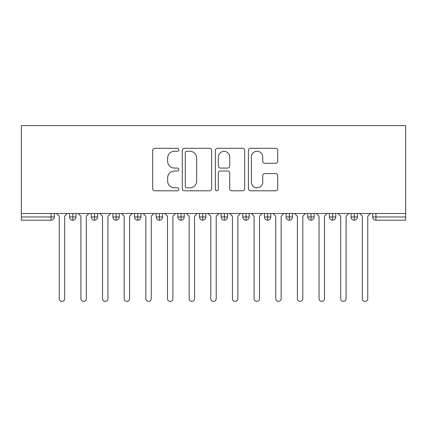 <?xml version="1.0" encoding="UTF-8"?>
<svg xmlns="http://www.w3.org/2000/svg" width="427" height="427" viewBox="0 0 427 427"><rect width="100%" height="100%" fill="white"/><g stroke="black" fill="none" stroke-linecap="round" stroke-linejoin="round"><path stroke-width="0.64" d="M178.86 149.786A1.489 1.489 0 0 0 177.37 148.297L154.793 148.297A2.124 2.124 0 0 0 152.669 150.421L152.669 188.675A2.124 2.124 0 0 0 154.793 190.8L177.37 190.8A1.489 1.489 0 0 0 178.86 189.31A1.489 1.489 0 0 0 177.37 187.827L174.451 187.827A6.8 6.8 0 0 1 167.651 181.027L167.651 177.835A6.8 6.8 0 0 1 174.451 171.035L177.37 171.035A1.489 1.489 0 0 0 178.86 169.551A1.489 1.489 0 0 0 177.37 168.062L174.451 168.062A6.8 6.8 0 0 1 167.651 161.262L167.651 158.075A6.8 6.8 0 0 1 174.451 151.27L177.37 151.27A1.489 1.489 0 0 0 178.86 149.786M275.607 163.279A2.124 2.124 0 0 0 277.731 161.155L277.731 150.421A2.124 2.124 0 0 0 275.607 148.297L250.532 148.297A2.124 2.124 0 0 0 248.407 150.421L248.407 188.675A2.124 2.124 0 0 0 250.532 190.8L275.607 190.8A2.124 2.124 0 0 0 277.731 188.675L277.731 175.71A2.124 2.124 0 0 0 275.607 173.586L264.873 173.586A2.124 2.124 0 0 0 262.749 175.71L262.749 182.142A5.684 5.684 0 0 1 257.065 187.827A5.684 5.684 0 0 1 251.38 182.142L251.38 156.96A5.684 5.684 0 0 1 257.065 151.27A5.684 5.684 0 0 1 262.749 156.96L262.749 161.155A2.124 2.124 0 0 0 264.873 163.279L275.607 163.279M21.35 213.5L21.35 125.597L405.65 125.597L405.65 213.5L21.35 213.5L21.35 216.964L51.064 216.964L51.064 213.5M211.643 150.421A2.124 2.124 0 0 0 209.513 148.297L184.437 148.297A2.124 2.124 0 0 0 182.313 150.421L182.313 188.675A2.124 2.124 0 0 0 184.437 190.8L209.513 190.8A2.124 2.124 0 0 0 211.643 188.675L211.643 150.421M217.487 148.297L242.563 148.297A2.124 2.124 0 0 1 244.687 150.421L244.687 188.675A2.124 2.124 0 0 1 242.563 190.8L231.829 190.8A2.124 2.124 0 0 1 229.705 188.675L229.705 173.165A2.124 2.124 0 0 0 227.58 171.035L220.46 171.035A2.124 2.124 0 0 0 218.336 173.165L218.336 189.31A1.489 1.489 0 0 1 216.847 190.8A1.489 1.489 0 0 1 215.357 189.31L215.357 150.421A2.124 2.124 0 0 1 217.487 148.297M54.314 213.5L54.314 216.964A3.245 3.245 0 0 1 51.064 220.209L21.35 220.209L21.35 216.964M405.65 220.209L375.936 220.209A3.245 3.245 0 0 1 372.686 216.964L372.686 213.5L372.686 216.964A3.245 3.245 0 0 0 375.936 220.209L375.936 216.964L405.65 216.964L405.65 220.209M405.65 213.5L405.65 216.964M72.825 220.209A3.245 3.245 0 0 1 69.574 216.964L69.574 213.5L69.574 216.964A3.245 3.245 0 0 0 72.825 220.209A3.245 3.245 0 0 0 75.963 216.964L75.963 213.5L75.963 216.964A3.245 3.245 0 0 1 72.825 220.209L72.825 216.964L75.963 216.964M72.825 213.5L72.825 216.964L69.574 216.964M51.064 220.209A3.245 3.245 0 0 0 54.314 216.964A3.245 3.245 0 0 1 51.064 220.209L51.064 216.964L54.314 216.964M94.474 213.5L94.474 216.964L91.229 216.964L91.229 213.5L91.229 216.964A3.245 3.245 0 0 0 94.474 220.209A3.245 3.245 0 0 0 97.612 216.964L97.612 213.5L97.612 216.964A3.245 3.245 0 0 1 94.474 220.209A3.245 3.245 0 0 1 91.229 216.964A3.245 3.245 0 0 0 94.474 220.209L94.474 216.964L97.612 216.964M116.128 213.5L116.128 216.964L112.877 216.964L112.877 213.5L112.877 216.964A3.245 3.245 0 0 0 116.128 220.209A3.245 3.245 0 0 0 119.266 216.964L119.266 213.5L119.266 216.964A3.245 3.245 0 0 1 116.128 220.209A3.245 3.245 0 0 1 112.877 216.964A3.245 3.245 0 0 0 116.128 220.209L116.128 216.964L119.266 216.964M137.777 213.5L137.777 220.209A3.245 3.245 0 0 1 134.532 216.964L134.532 213.5L134.532 216.964A3.245 3.245 0 0 0 137.777 220.209A3.245 3.245 0 0 0 140.915 216.964L140.915 213.5M159.426 213.5L159.426 220.209A3.245 3.245 0 0 1 156.181 216.964A3.245 3.245 0 0 0 159.426 220.209A3.245 3.245 0 0 1 156.181 216.964L156.181 213.5M162.564 213.5L162.564 216.964A3.245 3.245 0 0 1 159.426 220.209A3.245 3.245 0 0 0 162.564 216.964L156.181 216.964M181.08 213.5L181.08 216.964L177.829 216.964L177.829 213.5L177.829 216.964A3.245 3.245 0 0 0 181.08 220.209A3.245 3.245 0 0 0 184.218 216.964L184.218 213.5L184.218 216.964A3.245 3.245 0 0 1 181.08 220.209A3.245 3.245 0 0 1 177.829 216.964A3.245 3.245 0 0 0 181.08 220.209L181.08 216.964L184.218 216.964M202.729 220.209A3.245 3.245 0 0 1 199.484 216.964L199.484 213.5L199.484 216.964A3.245 3.245 0 0 0 202.729 220.209A3.245 3.245 0 0 0 205.867 216.964L205.867 213.5L205.867 216.964A3.245 3.245 0 0 1 202.729 220.209L202.729 216.964L205.867 216.964M224.378 213.5L224.378 216.964L221.133 216.964L221.133 213.5L221.133 216.964A3.245 3.245 0 0 0 224.378 220.209A3.245 3.245 0 0 0 227.516 216.964L227.516 213.5L227.516 216.964A3.245 3.245 0 0 1 224.378 220.209A3.245 3.245 0 0 1 221.133 216.964A3.245 3.245 0 0 0 224.378 220.209L224.378 216.964L227.516 216.964M246.032 213.5L246.032 220.209A3.245 3.245 0 0 1 242.782 216.964L242.782 213.5L242.782 216.964A3.245 3.245 0 0 0 246.032 220.209A3.245 3.245 0 0 0 249.171 216.964L249.171 213.5M267.681 213.5L267.681 220.209A3.245 3.245 0 0 1 264.436 216.964L264.436 213.5L264.436 216.964A3.245 3.245 0 0 0 267.681 220.209A3.245 3.245 0 0 0 270.819 216.964L270.819 213.5M289.33 213.5L289.33 220.209A3.245 3.245 0 0 1 286.085 216.964L286.085 213.5L286.085 216.964A3.245 3.245 0 0 0 289.33 220.209A3.245 3.245 0 0 0 292.468 216.964L292.468 213.5M310.984 213.5L310.984 216.964L307.734 216.964L307.734 213.5L307.734 216.964A3.245 3.245 0 0 0 310.984 220.209A3.245 3.245 0 0 0 314.123 216.964L314.123 213.5L314.123 216.964A3.245 3.245 0 0 1 310.984 220.209A3.245 3.245 0 0 1 307.734 216.964A3.245 3.245 0 0 0 310.984 220.209L310.984 216.964L314.123 216.964M332.633 213.5L332.633 216.964L329.388 216.964L329.388 213.5L329.388 216.964A3.245 3.245 0 0 0 332.633 220.209A3.245 3.245 0 0 0 335.771 216.964L335.771 213.5L335.771 216.964A3.245 3.245 0 0 1 332.633 220.209A3.245 3.245 0 0 1 329.388 216.964A3.245 3.245 0 0 0 332.633 220.209L332.633 216.964L335.771 216.964M354.282 213.5L354.282 216.964L351.037 216.964L351.037 213.5L351.037 216.964A3.245 3.245 0 0 0 354.282 220.209A3.245 3.245 0 0 0 357.426 216.964L357.426 213.5L357.426 216.964A3.245 3.245 0 0 1 354.282 220.209A3.245 3.245 0 0 1 351.037 216.964A3.245 3.245 0 0 0 354.282 220.209L354.282 216.964L357.426 216.964M202.729 213.5L202.729 216.964L199.484 216.964M186.775 151.27A1.489 1.489 0 0 0 185.286 152.759L185.286 186.337A1.489 1.489 0 0 0 186.775 187.827L189.86 187.827A6.8 6.8 0 0 0 196.66 181.027L196.66 158.075A6.8 6.8 0 0 0 189.86 151.27L186.775 151.27M229.705 157.061A5.684 5.684 0 0 0 224.02 151.377A5.684 5.684 0 0 0 218.336 157.061L218.336 165.938A2.124 2.124 0 0 0 220.46 168.062L227.58 168.062A2.124 2.124 0 0 0 229.705 165.938L229.705 157.061M59.241 298.697L59.241 216.206L59.241 298.697A2.706 2.706 0 0 0 61.947 301.403A2.706 2.706 0 0 0 64.653 298.697L64.653 216.206L64.653 298.697M67.359 213.5L64.653 216.206M59.241 216.206L56.535 213.5M80.89 298.697L80.89 216.206L80.89 298.697A2.706 2.706 0 0 0 83.596 301.403A2.706 2.706 0 0 0 86.302 298.697L86.302 216.206L86.302 298.697M102.539 298.697L102.539 216.206L102.539 298.697A2.706 2.706 0 0 0 105.245 301.403A2.706 2.706 0 0 0 107.951 298.697L107.951 216.206L107.951 298.697M124.193 298.697L124.193 216.206L124.193 298.697A2.706 2.706 0 0 0 126.899 301.403A2.706 2.706 0 0 0 129.605 298.697L129.605 216.206L129.605 298.697M145.842 298.697L145.842 216.206L145.842 298.697A2.706 2.706 0 0 0 148.548 301.403A2.706 2.706 0 0 0 151.254 298.697L151.254 216.206L151.254 298.697M89.008 213.5L86.302 216.206M80.89 216.206L78.184 213.5M110.657 213.5L107.951 216.206M102.539 216.206L99.833 213.5M132.311 213.5L129.605 216.206M124.193 216.206L121.487 213.5M153.96 213.5L151.254 216.206M145.842 216.206L143.136 213.5M167.491 298.697L167.491 216.206L167.491 298.697A2.706 2.706 0 0 0 170.197 301.403A2.706 2.706 0 0 0 172.903 298.697L172.903 216.206L172.903 298.697M175.609 213.5L172.903 216.206M167.491 216.206L164.785 213.5M189.145 298.697L189.145 216.206L189.145 298.697A2.706 2.706 0 0 0 191.851 301.403A2.706 2.706 0 0 0 194.557 298.697L194.557 216.206L194.557 298.697M197.263 213.5L194.557 216.206M189.145 216.206L186.439 213.5M210.794 298.697L210.794 216.206L210.794 298.697A2.706 2.706 0 0 0 213.5 301.403A2.706 2.706 0 0 0 216.206 298.697L216.206 216.206L216.206 298.697M218.912 213.5L216.206 216.206M210.794 216.206L208.088 213.5M232.443 298.697L232.443 216.206L232.443 298.697A2.706 2.706 0 0 0 235.149 301.403A2.706 2.706 0 0 0 237.855 298.697L237.855 216.206L237.855 298.697M240.561 213.5L237.855 216.206M232.443 216.206L229.737 213.5M254.097 298.697L254.097 216.206L254.097 298.697A2.706 2.706 0 0 0 256.803 301.403A2.706 2.706 0 0 0 259.509 298.697L259.509 216.206L259.509 298.697M262.215 213.5L259.509 216.206M254.097 216.206L251.391 213.5M275.746 298.697L275.746 216.206L275.746 298.697A2.706 2.706 0 0 0 278.452 301.403A2.706 2.706 0 0 0 281.158 298.697L281.158 216.206L281.158 298.697M283.864 213.5L281.158 216.206M275.746 216.206L273.04 213.5M297.395 298.697L297.395 216.206L297.395 298.697A2.706 2.706 0 0 0 300.101 301.403A2.706 2.706 0 0 0 302.807 298.697L302.807 216.206L302.807 298.697M305.513 213.5L302.807 216.206M297.395 216.206L294.689 213.5M319.049 298.697L319.049 216.206L319.049 298.697A2.706 2.706 0 0 0 321.755 301.403A2.706 2.706 0 0 0 324.461 298.697L324.461 216.206L324.461 298.697M327.167 213.5L324.461 216.206M319.049 216.206L316.343 213.5M340.698 298.697L340.698 216.206L340.698 298.697A2.706 2.706 0 0 0 343.404 301.403A2.706 2.706 0 0 0 346.11 298.697L346.11 216.206L346.11 298.697M348.816 213.5L346.11 216.206M340.698 216.206L337.992 213.5M362.347 298.697L362.347 216.206L362.347 298.697A2.706 2.706 0 0 0 365.053 301.403A2.706 2.706 0 0 0 367.759 298.697L367.759 216.206L367.759 298.697M370.465 213.5L367.759 216.206M362.347 216.206L359.641 213.5M375.936 213.5L375.936 216.964L372.686 216.964A3.245 3.245 0 0 0 375.936 220.209M134.532 216.964A3.245 3.245 0 0 0 137.777 220.209A3.245 3.245 0 0 0 140.915 216.964L134.532 216.964M242.782 216.964A3.245 3.245 0 0 0 246.032 220.209A3.245 3.245 0 0 0 249.171 216.964L242.782 216.964M264.436 216.964A3.245 3.245 0 0 0 267.681 220.209A3.245 3.245 0 0 0 270.819 216.964L264.436 216.964M286.085 216.964A3.245 3.245 0 0 0 289.33 220.209A3.245 3.245 0 0 0 292.468 216.964L286.085 216.964"/></g></svg>
